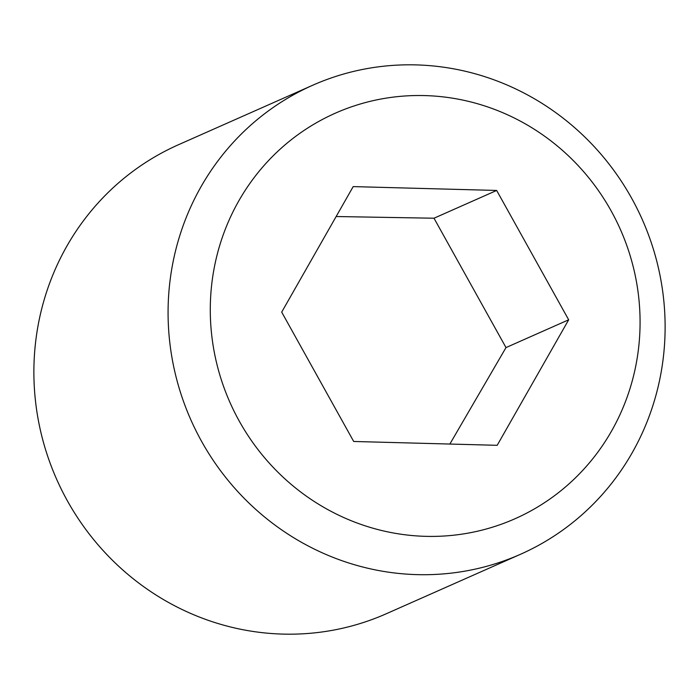 <?xml version="1.0" encoding="UTF-8"?>
<svg xmlns="http://www.w3.org/2000/svg" width="699" height="699" viewBox="0 0 699 699"><rect width="100%" height="100%" fill="white"/><g stroke="black" fill="none" stroke-linecap="round" stroke-linejoin="round"><path stroke-width="1.05" d="M520.519 554.272L386.32 613.739A256.498 246.93 -113.9 0 1 61.792 490.209A256.498 246.93 -113.9 0 1 157.703 155.187A256.498 246.93 -113.9 0 1 178.481 144.728L312.68 85.261A256.498 246.93 -113.9 0 1 637.208 208.791A256.498 246.93 -113.9 0 1 541.297 543.813A256.498 246.93 -113.9 0 1 520.519 554.272A256.498 246.93 -113.9 0 1 195.991 430.741A256.498 246.93 -113.9 0 1 291.894 95.719A256.498 246.93 -113.9 0 1 312.68 85.261M533.014 509.693A221.793 213.518 -113.9 0 1 239.294 421.165A221.793 213.518 -113.9 0 1 317.355 122.229A221.793 213.518 -113.9 0 1 611.066 210.757A221.793 213.518 -113.9 0 1 533.014 509.693M336.149 216.524L434 218.219L496.666 190.451L568.671 319.801L505.997 347.578L449.868 444.048M568.671 319.801L497.181 445.315L353.694 441.471L281.697 312.121L353.187 186.607L496.666 190.451M434 218.219L505.997 347.578"/></g></svg>
